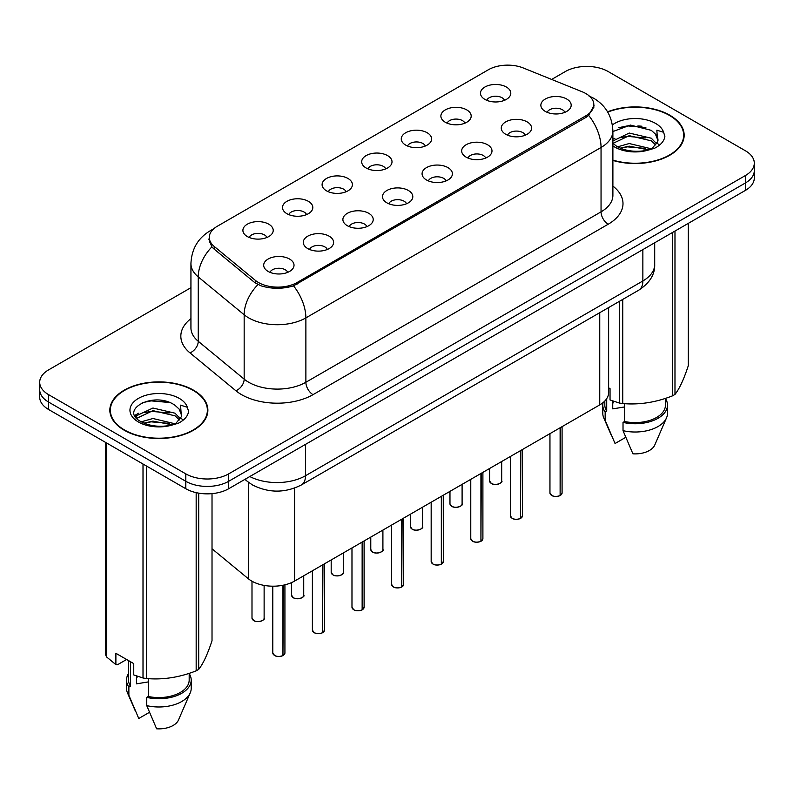 <?xml version="1.0" encoding="UTF-8"?>
<svg xmlns="http://www.w3.org/2000/svg" width="794" height="794" viewBox="0 0 794 794"><rect width="100%" height="100%" fill="white"/><g stroke="black" fill="none" stroke-linecap="round" stroke-linejoin="round"><path stroke-width="1.19" d="M445.315 122.266A15.165 8.754 180 0 1 442.308 119.785A15.165 8.754 180 0 1 447.33 108.907A15.165 8.754 180 0 1 466.753 109.89A15.165 8.754 180 0 1 469.76 119.785A15.165 8.754 180 0 1 445.315 122.266M464.907 123.169A9.101 5.25 0 0 0 462.465 120.609A9.101 5.25 0 0 0 453.503 119.279A9.101 5.25 0 0 0 447.161 123.169M405.724 145.123A15.165 8.754 180 0 1 402.707 142.652A15.165 8.754 180 0 1 407.729 131.764A15.165 8.754 180 0 1 427.162 132.747A15.165 8.754 180 0 1 430.169 142.652A15.165 8.754 180 0 1 405.724 145.123M425.316 146.027A9.101 5.25 0 0 0 422.874 143.476A9.101 5.25 0 0 0 413.912 142.146A9.101 5.25 0 0 0 407.57 146.027M366.123 167.981A15.165 8.754 180 0 1 363.116 165.509A15.165 8.754 180 0 1 368.138 154.632A15.165 8.754 180 0 1 387.561 155.604A15.165 8.754 180 0 1 390.579 165.509A15.165 8.754 180 0 1 366.123 167.981M385.715 168.894A9.101 5.25 0 0 0 383.274 166.333A9.101 5.25 0 0 0 374.311 165.003A9.101 5.25 0 0 0 367.969 168.894M326.533 190.848A15.165 8.754 180 0 1 323.525 188.367A15.165 8.754 180 0 1 328.547 177.489A15.165 8.754 180 0 1 347.971 178.461A15.165 8.754 180 0 1 350.978 188.367A15.165 8.754 180 0 1 326.533 190.848M346.124 191.751A9.101 5.25 0 0 0 343.683 189.19A9.101 5.25 0 0 0 334.721 187.86A9.101 5.25 0 0 0 328.379 191.751M286.932 213.705A15.165 8.754 180 0 1 283.924 211.224A15.165 8.754 180 0 1 288.947 200.346A15.165 8.754 180 0 1 308.38 201.329A15.165 8.754 180 0 1 311.387 211.224A15.165 8.754 180 0 1 286.932 213.705M306.534 214.608A9.101 5.25 0 0 0 304.092 212.048A9.101 5.25 0 0 0 295.13 210.718A9.101 5.25 0 0 0 288.778 214.608M247.341 236.562A15.165 8.754 180 0 1 244.334 234.091A15.165 8.754 180 0 1 249.356 223.203A15.165 8.754 180 0 1 268.779 224.186A15.165 8.754 180 0 1 271.786 234.091A15.165 8.754 180 0 1 247.341 236.562M266.933 237.466A9.101 5.25 0 0 0 264.491 234.915A9.101 5.25 0 0 0 255.529 233.585A9.101 5.25 0 0 0 249.187 237.466M484.906 99.409A15.165 8.754 180 0 1 481.898 96.928A15.165 8.754 180 0 1 486.921 86.05A15.165 8.754 180 0 1 506.354 87.022A15.165 8.754 180 0 1 509.361 96.928A15.165 8.754 180 0 1 484.906 99.409M504.508 100.312A9.101 5.25 0 0 0 502.066 97.751A9.101 5.25 0 0 0 493.104 96.421A9.101 5.25 0 0 0 486.752 100.312M505.709 134.275A15.165 8.754 180 0 1 502.701 131.794A15.165 8.754 180 0 1 507.723 120.916A15.165 8.754 180 0 1 527.147 121.889A15.165 8.754 180 0 1 530.154 131.794A15.165 8.754 180 0 1 505.709 134.275M525.3 135.178A9.101 5.25 0 0 0 522.859 132.618A9.101 5.25 0 0 0 513.897 131.288A9.101 5.25 0 0 0 507.555 135.178M466.108 157.133A15.165 8.754 180 0 1 463.101 154.651A15.165 8.754 180 0 1 468.123 143.774A15.165 8.754 180 0 1 487.556 144.756A15.165 8.754 180 0 1 490.563 154.651A15.165 8.754 180 0 1 466.108 157.133M485.71 158.036A9.101 5.25 0 0 0 483.268 155.485A9.101 5.25 0 0 0 474.306 154.145A9.101 5.25 0 0 0 467.954 158.036M426.517 179.99A15.165 8.754 180 0 1 423.51 177.519A15.165 8.754 180 0 1 428.532 166.631A15.165 8.754 180 0 1 447.955 167.613A15.165 8.754 180 0 1 450.962 177.519A15.165 8.754 180 0 1 426.517 179.99M446.109 180.903A9.101 5.25 0 0 0 443.667 178.342A9.101 5.25 0 0 0 434.705 177.012A9.101 5.25 0 0 0 428.363 180.903M386.926 202.847A15.165 8.754 180 0 1 383.919 200.376A15.165 8.754 180 0 1 388.931 189.498A15.165 8.754 180 0 1 408.364 190.471A15.165 8.754 180 0 1 411.371 200.376A15.165 8.754 180 0 1 386.926 202.847M406.518 203.76A9.101 5.25 0 0 0 404.077 201.2A9.101 5.25 0 0 0 395.114 199.87A9.101 5.25 0 0 0 388.772 203.76M347.325 225.714A15.165 8.754 180 0 1 344.318 223.233A15.165 8.754 180 0 1 349.34 212.355A15.165 8.754 180 0 1 368.773 213.328A15.165 8.754 180 0 1 371.781 223.233A15.165 8.754 180 0 1 347.325 225.714M366.927 226.618A9.101 5.25 0 0 0 364.486 224.057A9.101 5.25 0 0 0 355.523 222.727A9.101 5.25 0 0 0 349.171 226.618M307.735 248.572A15.165 8.754 180 0 1 304.727 246.09A15.165 8.754 180 0 1 309.749 235.213A15.165 8.754 180 0 1 329.173 236.195A15.165 8.754 180 0 1 332.18 246.09A15.165 8.754 180 0 1 307.735 248.572M327.327 249.475A9.101 5.25 0 0 0 324.885 246.924A9.101 5.25 0 0 0 315.923 245.584A9.101 5.25 0 0 0 309.581 249.475M268.134 271.429A15.165 8.754 180 0 1 265.127 268.958A15.165 8.754 180 0 1 270.149 258.07A15.165 8.754 180 0 1 289.582 259.052A15.165 8.754 180 0 1 292.589 268.958A15.165 8.754 180 0 1 268.134 271.429M287.736 272.342A9.101 5.25 0 0 0 285.294 269.781A9.101 5.25 0 0 0 276.332 268.451A9.101 5.25 0 0 0 269.99 272.342M545.299 111.408A15.165 8.754 180 0 1 542.292 108.937A15.165 8.754 180 0 1 547.314 98.059A15.165 8.754 180 0 1 566.747 99.032A15.165 8.754 180 0 1 569.755 108.937A15.165 8.754 180 0 1 545.299 111.408M564.891 112.321A9.101 5.25 0 0 0 562.45 109.761A9.101 5.25 0 0 0 553.487 108.431A9.101 5.25 0 0 0 547.145 112.321M582.181 91.776A27.294 15.751 180 0 1 585.823 93.543A27.294 15.751 180 0 1 593.823 104.689A27.294 15.751 180 0 1 585.823 115.825L297.085 282.525A27.294 15.751 180 0 1 255.43 280.421L214.221 246.448A27.294 15.751 180 0 1 209.288 237.416A27.294 15.751 180 0 1 217.278 226.27L488.379 69.753A27.294 15.751 180 0 1 523.325 67.986L582.181 91.776M608.631 307.566L608.631 392.504A30.321 17.508 180 0 1 599.748 404.89L294.594 581.069A30.321 17.508 180 0 1 248.314 578.727L212.018 548.793M612.889 160.438A49.02 28.306 0 0 0 684.16 135.218A49.02 28.306 0 0 0 669.799 115.209A49.02 28.306 0 0 0 607.569 111.815M193.528 390.191A49.02 28.306 0 0 0 140.101 384.048A49.02 28.306 0 0 0 109.84 410.2A49.02 28.306 0 0 0 124.201 430.209A49.02 28.306 0 0 0 177.618 436.343A49.02 28.306 0 0 0 207.879 410.2A49.02 28.306 0 0 0 193.528 390.191M110.346 412.751A49.02 28.306 0 0 0 110.177 413.495M594.031 105.433L588.682 115.418L586.041 117.343L293.512 285.84C282.694 289.095 271.876 289.095 261.057 285.84L254.934 282.733L213.725 248.76L211.889 246.894L208.792 239.034M190.937 287.696L48.583 369.885A30.321 17.508 0 0 0 39.7 382.261L39.7 397.119A30.321 17.508 0 0 0 48.583 409.496L185.806 488.727L185.806 481.293A30.321 17.508 0 0 0 228.692 481.293L745.417 182.967A30.321 17.508 0 0 0 754.3 170.581A30.321 17.508 0 0 1 745.417 182.967L228.692 481.293A30.321 17.508 0 0 1 185.806 481.293L48.583 402.072L185.806 481.293L185.806 473.869A30.321 17.508 0 0 0 228.692 473.869L745.417 175.534A30.321 17.508 0 0 0 754.3 163.157A30.321 17.508 0 0 0 745.417 150.781L608.194 71.549A30.321 17.508 0 0 0 565.308 71.549L551.651 79.44M39.7 389.695A30.321 17.508 0 0 0 48.583 402.072A30.321 17.508 0 0 1 39.7 389.695M39.7 382.261A30.321 17.508 0 0 0 48.583 394.648L185.806 473.869M207.552 413.495A49.02 28.306 0 0 0 207.373 412.751M683.823 138.523A49.02 28.306 0 0 0 683.654 137.769M185.806 488.727A30.321 17.508 0 0 0 228.692 488.727L745.417 190.391A30.321 17.508 0 0 0 754.3 178.015L754.3 163.157M560.078 495.615C556.475 496.766 553.706 496.736 551.78 495.506L549.954 492.935A6.064 3.504 0 0 0 551.731 495.416A6.064 3.504 0 0 0 560.117 495.516L559.978 495.595A5.866 3.384 180 0 1 551.88 495.496M560.117 495.267L560.495 427.549M560.117 495.516L560.117 427.768M520.487 518.472C516.884 519.633 514.115 519.594 512.18 518.363L510.363 515.792A6.064 3.504 0 0 0 512.14 518.274A6.064 3.504 0 0 0 520.527 518.373L520.388 518.452A5.866 3.384 180 0 1 512.279 518.353M520.527 518.125L520.894 450.406M520.527 518.373L520.527 450.625M480.886 541.329C477.283 542.491 474.524 542.451 472.589 541.22L470.773 538.66A6.064 3.504 0 0 0 472.549 541.131A6.064 3.504 0 0 0 480.926 541.24L480.797 541.319A5.866 3.384 180 0 1 472.688 541.21M480.926 540.992L481.303 473.274M480.926 541.24L480.926 473.482M441.295 564.187C437.692 565.348 434.923 565.318 432.988 564.087L431.172 561.517A6.064 3.504 0 0 0 432.948 563.988A6.064 3.504 0 0 0 441.335 564.097L441.196 564.177A5.866 3.384 180 0 1 433.097 564.077M441.335 563.849L441.712 496.131M441.335 564.097L441.335 496.349M401.695 587.054C398.102 588.205 395.333 588.175 393.397 586.945L391.581 584.374A6.064 3.504 0 0 0 393.358 586.855A6.064 3.504 0 0 0 401.744 586.955L401.605 587.034A5.866 3.384 180 0 1 393.496 586.935M401.744 586.706L402.111 518.988M401.744 586.955L401.744 519.207M612.889 160.11A48.513 28.008 0 0 0 683.654 135.218A48.513 28.008 0 0 0 669.441 115.418A48.513 28.008 0 0 0 607.747 112.103M613.901 401.397A22.847 13.19 0 0 0 612.74 403.64M612.74 400.99L612.74 408.87L624.58 406.945M617.504 146.85L629.225 143.535L651.537 148.855M645.641 148.428L627.429 146.86L620.193 148.17L629.225 146.156L648.996 149.947M612.889 140.995L629.225 133.055L651.298 138.216L656.608 143.734M613.008 143.367L629.225 135.675L651.298 140.836L655.725 144.984M612.889 143.228L616.829 146.453C625.672 151.247 636.123 152.468 648.182 150.126L654.593 148.25C660.767 145.084 664.191 141.133 664.866 136.389L663.605 132.29L656.846 130.176L657.64 141.739L657.988 140.171A22.847 13.19 0 0 0 655.407 134.077L657.978 140.488M655.407 134.077L651.318 130.355L630.406 125.065L612.889 131.546M657.64 141.739L652.072 148.468M608.631 387.819L610.04 388.633L610.04 399.948L619.29 403.024A54.578 31.512 0 0 0 622.744 403.551C639.249 405 655.814 402.439 672.449 395.869A54.578 31.512 0 0 0 674.979 394.41C679.396 388.881 683.832 379.314 688.299 365.716L688.299 223.372M624.58 403.68L624.58 421.495A30.321 17.508 0 0 0 665.461 405.089L665.461 398.37M624.58 421.495L623.022 422.398A32.346 18.669 0 0 0 667.486 405.089A32.346 18.669 0 0 0 665.461 398.588M623.022 422.398L623.022 430.656A32.346 18.669 0 0 0 666.523 417.862A32.346 18.669 0 0 0 667.486 413.337L667.486 405.089M623.022 430.656L632.917 453.821A20.217 11.672 0 0 0 654.752 445.057L666.523 417.862M672.449 395.869L672.449 232.523M674.979 231.064L674.979 394.41M622.744 299.407L622.744 403.551M619.29 403.024L619.29 301.402M604.82 401.01L604.82 405.089A30.321 17.508 0 0 0 606.715 411.183L606.715 398.628M603.083 402.598A32.346 18.669 0 0 0 602.795 405.089A32.346 18.669 0 0 0 605.157 412.086L606.715 411.183M602.795 405.089L602.795 413.337A32.346 18.669 0 0 0 603.758 417.862A32.346 18.669 0 0 0 605.157 420.334L605.157 412.086M625.712 437.355L615.052 443.509L605.157 420.334M618.476 127.715L627.429 125.899L645.869 127.526M620.164 137.699L627.429 136.379L645.641 137.938M655.606 142.195L656.985 143.099M657.64 143.575L659.516 145.123M612.889 139.268L614.943 138.235M124.559 430.001A48.513 28.008 0 0 0 177.429 436.075A48.513 28.008 0 0 0 207.373 410.2A48.513 28.008 0 0 0 193.17 390.39A48.513 28.008 0 0 0 140.29 384.326A48.513 28.008 0 0 0 110.346 410.2A48.513 28.008 0 0 0 124.559 430.001M137.62 676.369A22.847 13.19 0 0 0 136.469 678.622M136.469 675.962L136.469 683.852L148.299 681.917M141.223 421.822L152.944 418.507L175.256 423.837M169.36 423.401L151.148 421.842L143.912 423.152L152.944 421.128L172.715 424.919M136.102 417.584L136.786 415.609L152.944 408.027L175.017 413.188L180.327 418.716M136.737 418.339L152.944 410.647L175.017 415.808L179.444 419.957M179.126 409.059L175.037 405.327C153.976 390.43 118.882 409.873 140.548 421.425C149.391 426.219 159.842 427.45 171.901 425.098L178.313 423.232C184.486 420.066 187.91 416.106 188.585 411.371L187.324 407.272L180.566 405.148L181.369 416.721L181.707 415.153A22.847 13.19 0 0 0 179.126 409.059L181.697 415.461M181.369 416.721L175.792 423.45M126.613 659.486L117.542 664.717L115.884 664.608L115.884 653.293L133.759 663.605L133.759 674.92L143.009 677.997A54.578 31.512 0 0 0 146.473 678.533C162.969 679.972 179.533 677.411 196.168 670.841A54.578 31.512 0 0 0 198.698 669.382C203.115 663.853 207.562 654.286 212.018 640.689L212.018 493.63M148.299 678.662L148.299 696.477A30.321 17.508 0 0 0 189.18 680.061L189.18 673.342M148.299 696.477L146.741 697.38A32.346 18.669 0 0 0 191.205 680.061A32.346 18.669 0 0 0 189.18 673.57M146.741 697.38L146.741 705.628A32.346 18.669 0 0 0 190.242 692.844A32.346 18.669 0 0 0 191.205 688.319L191.205 680.061M146.741 705.628L156.636 728.803A20.217 11.672 0 0 0 178.471 720.029L190.242 692.844M196.168 670.841L196.168 492.637M198.698 493.143L198.698 669.382M146.473 466.009L146.473 678.533M143.009 677.997L143.009 464.014M106.634 443.012L106.634 656.995L115.884 664.608M106.634 656.995A54.578 31.512 0 0 1 105.701 655L105.701 442.476M128.539 660.598L128.539 680.061A30.321 17.508 0 0 0 130.434 686.155L130.434 661.69M128.539 673.57A32.346 18.669 0 0 0 126.514 680.061A32.346 18.669 0 0 0 128.876 687.058L130.434 686.155M126.514 680.061L126.514 688.319A32.346 18.669 0 0 0 127.477 692.844A32.346 18.669 0 0 0 128.876 695.316L128.876 687.058M149.431 712.327L138.771 718.481L128.876 695.316M142.195 402.697L151.148 400.881L169.588 402.508M135.278 416.364L136.905 415.391M143.883 412.672L151.148 411.361L169.36 412.92M179.325 417.178L180.704 418.081M181.36 418.557L183.235 420.095M134.791 415.381L138.662 413.217M362.104 609.911C358.501 611.072 355.732 611.033 353.806 609.802L351.98 607.231A6.064 3.504 0 0 0 353.757 609.713A6.064 3.504 0 0 0 362.143 609.812L362.004 609.891A5.866 3.384 180 0 1 353.906 609.792M362.143 609.564L362.521 541.845M362.143 609.812L362.143 542.064M322.513 632.768C318.91 633.93 316.141 633.89 314.206 632.659L312.389 630.099A6.064 3.504 0 0 0 314.166 632.57A6.064 3.504 0 0 0 322.553 632.679L322.414 632.758A5.866 3.384 180 0 1 314.305 632.649M322.553 632.431L322.93 564.713M322.553 632.679L322.553 564.921M282.912 655.626C279.309 656.787 276.55 656.757 274.615 655.526L272.799 652.956A6.064 3.504 0 0 0 274.575 655.427A6.064 3.504 0 0 0 282.952 655.536L282.823 655.616A5.866 3.384 180 0 1 274.714 655.516M282.952 655.288L283.329 585.178M282.952 655.536L282.952 585.257M214.221 246.448L214.221 249.167M255.43 280.421L255.43 283.13M297.085 282.525L297.085 284.163M585.823 115.825L585.823 117.462M599.748 312.687L599.748 404.89M248.314 482.157L248.314 578.727M294.594 488.102L294.594 581.069M612.889 186.084A50.538 29.18 180 0 1 608.194 224.226L313.025 394.648A10.104 5.836 60 0 1 305.879 382.261L601.048 211.849A40.434 23.344 0 0 0 612.889 195.344L612.889 130.97A40.434 23.344 180 0 1 601.048 147.476A35.373 20.426 -120 0 0 588.682 115.418M313.025 394.648A50.538 29.18 180 0 1 241.555 394.648A50.538 29.18 180 0 1 235.887 390.747L189.974 352.883A50.538 29.18 180 0 1 190.937 318.642M248.701 382.261A40.434 23.344 0 0 0 305.879 382.261L305.879 317.888A40.434 23.344 180 0 1 248.701 317.888A40.434 23.344 180 0 1 244.165 314.771L198.252 276.917A40.434 23.344 180 0 1 190.937 263.529L190.937 327.902A40.434 23.344 0 0 0 198.252 341.291L244.165 379.145A40.434 23.344 0 0 0 248.701 382.261M293.512 285.84A35.373 20.426 60 0 1 305.879 317.888L601.048 147.476L601.048 211.849A10.104 5.836 60 0 0 608.194 224.226M212.792 229.694A35.373 20.426 -120 0 0 210.112 230.826C198.014 238.091 191.622 248.988 190.937 263.529M211.889 246.894A35.373 23.661 129.5 0 0 198.252 276.917L198.252 341.291A10.104 6.759 -50.5 0 1 189.974 352.883M257.951 284.609A35.373 23.661 129.5 0 0 244.165 314.771L244.165 379.145A10.104 6.759 -50.5 0 1 235.887 390.747M228.692 473.869L228.692 488.727M745.417 175.534L745.417 190.391M48.583 394.648L48.583 409.496M249.802 476.529A40.434 23.344 0 0 0 305.521 475.725L642.862 280.967A40.434 23.344 0 0 0 654.703 264.462C655 274.496 649.651 283.081 638.674 290.217L301.333 484.975A20.217 11.672 60 0 0 305.521 475.725L305.521 444.362M642.862 249.604L642.862 280.967A20.217 11.672 60 0 1 638.674 290.217M245.425 479.06A20.217 13.518 129.5 0 0 247.51 481.511L244.899 479.358M560.495 495.297A6.064 3.504 0 0 0 562.083 492.935L562.083 426.626M491.337 483.407A6.064 3.504 0 0 0 497.947 484.161A6.064 3.504 0 0 0 501.689 480.926C503.714 482.464 495.327 486.196 491.387 483.496L489.561 480.926A6.064 3.504 0 0 0 491.337 483.407M499.843 483.447A5.866 3.384 180 0 1 491.486 483.486M520.894 518.164A6.064 3.504 0 0 0 522.492 515.792L522.492 449.493M481.303 541.022A6.064 3.504 0 0 0 482.901 538.66L482.901 472.351M441.712 563.879A6.064 3.504 0 0 0 443.3 561.517L443.3 495.208M402.111 586.736A6.064 3.504 0 0 0 403.709 584.374L403.709 518.065M451.746 506.264A6.064 3.504 0 0 0 458.356 507.019A6.064 3.504 0 0 0 462.098 503.793C464.123 505.321 455.726 509.053 451.786 506.354L449.97 503.793A6.064 3.504 0 0 0 451.746 506.264M460.252 506.304A5.866 3.384 180 0 1 451.885 506.344M412.155 529.122A6.064 3.504 0 0 0 418.766 529.886A6.064 3.504 0 0 0 422.507 526.65C424.522 528.179 416.135 531.911 412.195 529.221L410.379 526.65A6.064 3.504 0 0 0 412.155 529.122M420.651 529.161A5.866 3.384 180 0 1 412.294 529.211M372.555 551.979A6.064 3.504 0 0 0 379.165 552.743A6.064 3.504 0 0 0 382.907 549.508C384.931 551.046 376.535 554.778 372.594 552.078L370.778 549.508A6.064 3.504 0 0 0 372.555 551.979M381.06 552.029A5.866 3.384 180 0 1 372.704 552.068M641.88 126.236A40.434 23.344 0 0 0 637.85 125.958M663.605 132.29A28.912 16.694 0 0 0 655.586 123.417A28.912 16.694 0 0 0 612.392 124.916M612.889 145.878A28.912 16.694 0 0 0 614.695 147.029A28.912 16.694 0 0 0 648.182 150.126M165.599 401.208A40.434 23.344 0 0 0 161.569 400.94M187.324 407.272A28.912 16.694 0 0 0 179.305 398.399A28.912 16.694 0 0 0 138.414 398.399A28.912 16.694 0 0 0 138.414 422.001A28.912 16.694 0 0 0 171.901 425.098M362.521 609.603A6.064 3.504 0 0 0 364.109 607.231L364.109 540.932M322.93 632.461A6.064 3.504 0 0 0 324.518 630.099L324.518 563.79M283.329 655.318A6.064 3.504 0 0 0 284.927 652.956L284.927 584.821M332.964 574.846A6.064 3.504 0 0 0 339.574 575.6A6.064 3.504 0 0 0 343.316 572.365C345.34 573.903 336.944 577.635 333.004 574.935L331.187 572.365A6.064 3.504 0 0 0 332.964 574.846M341.47 574.886A5.866 3.384 180 0 1 333.103 574.925M293.363 597.703A6.064 3.504 0 0 0 299.973 598.458A6.064 3.504 0 0 0 303.725 595.232C305.74 596.76 297.353 600.492 293.413 597.793L291.587 595.232A6.064 3.504 0 0 0 293.363 597.703M301.869 597.743A5.866 3.384 180 0 1 293.512 597.783M253.772 620.561A6.064 3.504 0 0 0 260.382 621.325A6.064 3.504 0 0 0 264.124 618.089C266.149 619.618 257.752 623.35 253.812 620.66L251.996 618.089A6.064 3.504 0 0 0 253.772 620.561M262.278 620.6A5.866 3.384 180 0 1 253.911 620.65M209.288 237.416L209.288 242.16M593.823 104.689L593.823 107.418M612.889 130.97C612.204 116.43 605.812 105.533 593.723 98.267L588.622 95.786M213.933 228.622L210.112 230.826M301.333 484.975C285.066 493.153 268.799 493.153 252.532 484.975L247.51 481.511M654.703 264.462L654.703 242.766M549.954 492.935L549.954 433.633M562.083 492.935L560.455 495.396M501.689 480.926L501.689 461.503M489.561 480.926L489.561 468.5M510.363 515.792L510.363 456.49M522.492 515.792L520.854 518.254M470.773 538.66L470.773 479.358M482.901 538.66L481.263 541.111M431.172 561.517L431.172 502.215M443.3 561.517L441.672 563.968M391.581 584.374L391.581 525.072M403.709 584.374L402.072 586.835M462.098 503.793L462.098 484.36M449.97 503.793L449.97 491.357M422.507 526.65L422.507 507.217M410.379 526.65L410.379 514.224M382.907 549.508L382.907 530.074M370.778 549.508L370.778 537.081M683.654 139.278L683.654 135.218M611.32 435.33L603.758 417.862M207.373 414.25L207.373 410.2M135.04 710.312L127.477 692.844M110.346 414.25L110.346 410.2M351.98 607.231L351.98 547.929M364.109 607.231L362.481 609.693M312.389 630.099L312.389 570.797M324.518 630.099L322.88 632.55M272.799 652.956L272.799 586.19M284.927 652.956L283.289 655.407M343.316 572.365L343.316 552.942M331.187 572.365L331.187 559.939M303.725 595.232L303.725 575.799M291.587 595.232L291.587 582.588M264.124 618.089L264.124 585.396M251.996 618.089L251.996 581.228"/></g></svg>
